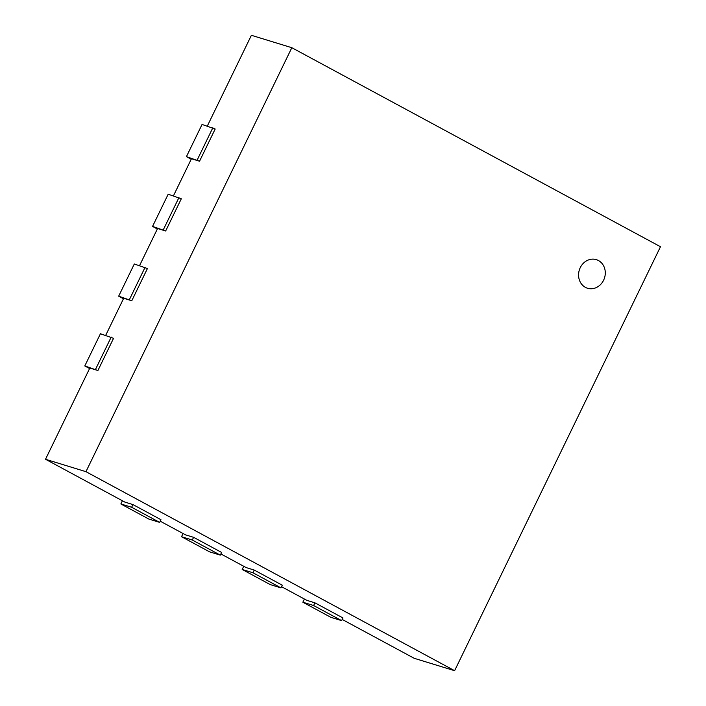 <?xml version="1.0" encoding="UTF-8"?>
<svg xmlns="http://www.w3.org/2000/svg" width="706" height="706" viewBox="0 0 706 706"><rect width="100%" height="100%" fill="white"/><g stroke="black" fill="none" stroke-linecap="round" stroke-linejoin="round"><path stroke-width="1.06" d="M660.481 246.729L454.611 670.7L85.956 471.679L291.825 47.708L660.481 246.729M342.207 619.444L414.175 658.292L454.611 670.7M122.403 500.775L120.858 503.96L148.851 519.069L159.635 522.378L160.942 519.695L132.94 504.578L124.856 502.098L45.519 459.271L85.956 471.679M183.066 533.524L181.521 536.71L209.514 551.818L220.298 555.128L221.605 552.445L193.603 537.328L185.519 534.848L160.209 521.187M243.729 566.274L242.184 569.46L270.186 584.568L280.962 587.877L282.268 585.195L254.266 570.086L246.182 567.598L220.881 553.936M304.392 599.023L302.848 602.209L330.849 617.326L341.625 620.627L342.931 617.944L314.929 602.836L306.845 600.347L281.544 586.686M291.825 47.708L251.389 35.3L207.317 126.065M199.542 161.215L215.18 129.013L202.066 124.45L186.428 156.653L199.542 161.215L191.458 158.735L173.447 195.827M165.663 230.986L181.301 198.783L168.187 194.212L152.549 226.414L165.663 230.986L157.579 228.506L139.567 265.597M131.784 300.756L147.422 268.554L134.308 263.982L118.67 296.185L131.784 300.756L123.7 298.267L105.688 335.368M97.913 370.518L113.542 338.315L100.428 333.753L84.791 365.955L97.913 370.518L89.821 368.038L45.519 459.271M314.929 602.836L313.632 605.519L341.625 620.627M302.848 602.209L313.632 605.519M254.266 570.086L252.969 572.769L280.962 587.877M242.184 569.46L252.969 572.769M193.603 537.328L192.297 540.019L220.298 555.128M181.521 536.71L192.297 540.019M132.94 504.578L131.634 507.261L159.635 522.378M120.858 503.96L131.634 507.261M84.791 365.955L89.583 368.532M111.213 337.062L95.575 369.264M118.67 296.185L123.462 298.77M145.092 267.292L129.454 299.494M152.549 226.414L157.332 229M178.971 197.521L163.333 229.724M186.428 156.653L191.211 159.229M212.841 127.76L197.212 159.953M580.261 267.645A14.967 13.202 -72.9 0 1 596.323 259.64A14.967 13.202 -72.9 0 1 604.548 277.82A14.967 13.202 -72.9 0 1 587.542 288.251A14.967 13.202 -72.9 0 1 580.261 267.645"/></g></svg>
